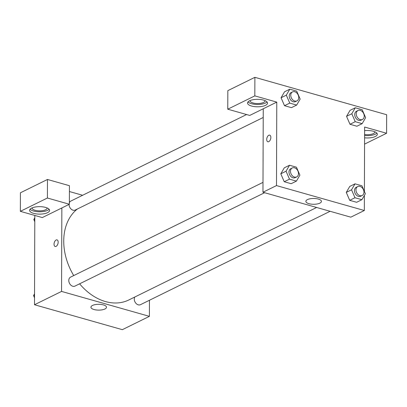 <?xml version="1.0" encoding="UTF-8"?>
<svg xmlns="http://www.w3.org/2000/svg" width="407" height="407" viewBox="0 0 407 407"><rect width="100%" height="100%" fill="white"/><g stroke="black" fill="none" stroke-linecap="round" stroke-linejoin="round"><path stroke-width="0.61" d="M149.455 300.254L149.4 316.351L122.344 329.67L34.503 304.741L34.814 215.445M56.09 246.372A3.434 1.913 105.8 0 1 55.164 246.489A3.434 1.913 105.8 0 1 54.258 242.664A3.434 1.913 105.8 0 1 57.041 239.881A3.434 1.913 105.8 0 1 58.109 242.928A3.434 1.913 105.8 0 1 56.09 246.372M42.313 217.572L69.363 204.248L47.405 198.016L20.35 211.34L42.313 217.572M149.4 316.351L61.559 291.417L34.503 304.741M61.559 291.417L61.849 207.946M57.041 239.881A3.434 1.913 -74.2 0 0 54.263 242.664A3.434 1.913 -74.2 0 0 55.164 246.489M33.583 213.344A9.997 3.729 0.2 0 1 29.599 210.348A9.997 3.729 0.2 0 1 39.611 206.654A9.997 3.729 0.2 0 1 49.593 210.419A9.997 3.729 0.2 0 1 44.053 213.736A9.997 3.729 0.2 0 1 33.583 213.344M30.103 209.193A9.997 3.729 -179.8 0 0 33.593 211.024A9.997 3.729 -179.8 0 0 49.099 209.259M47.09 207.936A7.499 2.798 0.2 0 1 47.1 208.089A7.499 2.798 0.2 0 1 45.594 209.763A7.499 2.798 0.2 0 1 37.225 210.709A7.499 2.798 0.2 0 1 32.107 208.038A7.499 2.798 0.2 0 1 32.117 207.885M20.35 211.34L20.416 192.791L47.471 179.467L47.405 198.016M69.363 204.248L69.429 185.699L47.471 179.467M92.501 305.448A7.779 2.9 0.2 0 1 101.19 304.472A7.779 2.9 0.2 0 1 106.497 307.244A7.779 2.9 0.2 0 1 98.708 310.119A7.779 2.9 0.2 0 1 90.934 307.188A7.779 2.9 0.2 0 1 92.501 305.448M69.409 191.529L82.616 195.274M246.576 114.535L70.843 201.073A4.996 3.709 63.8 0 0 69.368 202.727M69.058 204.4A4.996 3.709 63.8 0 0 71.144 209.106A4.996 3.709 63.8 0 0 75.259 210.043L263.222 117.481M262.998 182.372L70.574 277.121A4.996 3.709 63.8 0 0 69.455 283.247A4.996 3.709 63.8 0 0 74.99 286.09L264.621 192.709M134.727 297.054A4.996 3.709 63.8 0 0 135.597 302.894A4.996 3.709 63.8 0 0 140.476 304.675L330.102 211.299M77.391 208.989A52.478 38.94 63.8 0 0 73.738 275.564M79.624 283.811A52.478 38.94 63.8 0 0 128.841 299.954L316.641 207.473M364.387 195.421L364.331 210.511L350.809 217.17L262.963 192.241L263.253 108.771L249.73 115.43L227.767 109.198L254.823 95.879L276.78 102.111L263.253 108.771M227.767 109.198L227.834 90.649L254.889 77.33L386.65 114.723L386.584 133.272L364.626 127.04L364.397 191.473M265.028 100.621A7.499 2.798 0.2 0 1 265.038 100.773A7.499 2.798 0.2 0 1 263.533 102.447A7.499 2.798 0.2 0 1 255.164 103.388A7.499 2.798 0.2 0 1 250.046 100.717A7.499 2.798 0.2 0 1 250.056 100.565M248.041 101.872A9.997 3.729 -179.8 0 0 251.531 103.704A9.997 3.729 -179.8 0 0 267.038 101.938M251.521 106.024A9.997 3.729 0.2 0 1 247.537 103.027A9.997 3.729 0.2 0 1 257.55 99.333A9.997 3.729 0.2 0 1 267.531 103.098A9.997 3.729 0.2 0 1 261.991 106.415A9.997 3.729 0.2 0 1 251.521 106.024M374.832 131.782A7.499 2.798 0.2 0 1 374.842 131.934A7.499 2.798 0.2 0 1 373.336 133.608A7.499 2.798 0.2 0 1 364.601 134.503M364.596 135.485A9.997 3.729 -179.8 0 0 376.841 133.099M364.611 130.632A9.997 3.729 0.2 0 1 377.335 134.264A9.997 3.729 0.2 0 1 364.586 137.805M364.565 144.119L386.584 133.272M254.823 95.879L254.889 77.33M296.678 105.067L291.417 107.657L284.498 105.693L281.059 97.756L284.549 91.779L289.809 89.189L296.723 91.153L300.157 99.089L296.678 105.067L289.759 103.103L286.325 95.167L289.809 89.189M296.408 181.115L291.147 183.705L284.234 181.741L280.794 173.809L284.284 167.832L289.545 165.242L296.459 167.206L299.893 175.142L296.408 181.115L289.494 179.151L286.06 171.215L289.545 165.242M361.894 199.7L356.634 202.289L349.715 200.33L346.276 192.394L349.766 186.416L355.026 183.827L361.94 185.79L365.374 193.727L361.894 199.7L354.975 197.736L351.541 189.799L355.026 183.827M362.159 123.652L355.245 121.688L351.811 113.751L355.291 107.774L362.205 109.737L365.639 117.674L362.159 123.652L356.898 126.241L349.984 124.277L346.54 116.341M364.331 210.511L276.49 185.582L276.78 102.111M307.433 199.613A7.779 2.9 0.2 0 1 316.122 198.631A7.779 2.9 0.2 0 1 321.428 201.404A7.779 2.9 0.2 0 1 313.639 204.278A7.779 2.9 0.2 0 1 305.866 201.348A7.779 2.9 0.2 0 1 307.433 199.613M276.49 185.582L262.963 192.241M268.768 141.646A3.434 1.913 105.8 0 1 267.842 141.763A3.434 1.913 105.8 0 1 266.936 137.932A3.434 1.913 105.8 0 1 269.714 135.149A3.434 1.913 105.8 0 1 270.787 138.202A3.434 1.913 105.8 0 1 268.768 141.646M269.719 135.149A3.434 1.913 -74.2 0 0 266.936 137.932A3.434 1.913 -74.2 0 0 267.842 141.763M357.753 186.538L356.252 187.281A4.996 3.709 63.8 0 0 355.133 193.401A4.996 3.709 63.8 0 0 360.668 196.245L362.169 195.508A4.996 3.709 63.8 0 0 363.955 192.155A4.996 3.709 63.8 0 0 361.859 187.464A4.996 3.709 63.8 0 0 357.753 186.538A4.996 3.709 63.8 0 0 356.634 192.664A4.996 3.709 63.8 0 0 362.169 195.508M351.541 189.799L346.281 192.389L349.715 200.33L356.634 202.289M354.975 197.736L349.715 200.33M292.272 167.954L290.771 168.696A4.996 3.709 63.8 0 0 289.652 174.817A4.996 3.709 63.8 0 0 295.187 177.661L296.688 176.923A4.996 3.709 63.8 0 0 298.473 173.57A4.996 3.709 63.8 0 0 296.372 168.88A4.996 3.709 63.8 0 0 292.272 167.954A4.996 3.709 63.8 0 0 291.153 174.074A4.996 3.709 63.8 0 0 296.688 176.923M286.06 171.215L280.799 173.804L284.234 181.741L291.147 183.705M289.494 179.151L284.234 181.741M358.018 110.49L356.517 111.228A4.996 3.709 63.8 0 0 355.397 117.348A4.996 3.709 63.8 0 0 360.933 120.197L362.434 119.455A4.996 3.709 63.8 0 0 364.219 116.107A4.996 3.709 63.8 0 0 362.123 111.416A4.996 3.709 63.8 0 0 358.018 110.49A4.996 3.709 63.8 0 0 356.903 116.611A4.996 3.709 63.8 0 0 362.434 119.455M351.811 113.751L346.55 116.341L350.03 110.368L355.291 107.774M356.898 126.241L349.984 124.277L346.55 116.341M355.245 121.688L349.984 124.277M292.536 91.906L291.036 92.643A4.996 3.709 63.8 0 0 289.916 98.764A4.996 3.709 63.8 0 0 295.451 101.613L296.952 100.87A4.996 3.709 63.8 0 0 298.738 97.522A4.996 3.709 63.8 0 0 296.642 92.832A4.996 3.709 63.8 0 0 292.536 91.906A4.996 3.709 63.8 0 0 291.417 98.026A4.996 3.709 63.8 0 0 296.952 100.87M286.325 95.167L281.064 97.756L284.498 105.693L291.417 107.657M289.759 103.103L284.498 105.693M34.529 297.812L33.552 295.558L34.544 293.859M34.539 295.075L33.552 295.558M34.793 221.759L33.817 219.505L34.809 217.811M34.804 219.022L33.817 219.505"/></g></svg>
